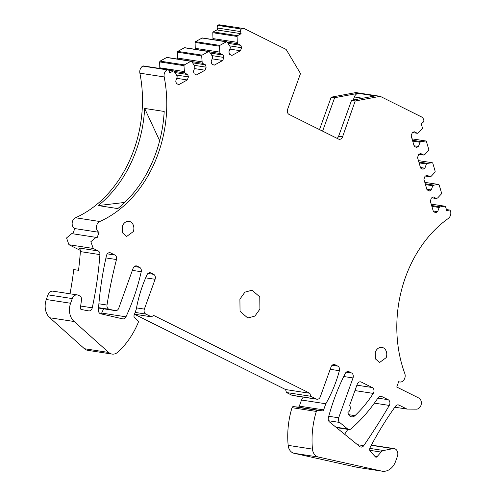 <?xml version="1.0" encoding="UTF-8"?>
<svg xmlns="http://www.w3.org/2000/svg" width="496" height="496" viewBox="0 0 496 496"><rect width="100%" height="100%" fill="white"/><g stroke="black" fill="none" stroke-linecap="round" stroke-linejoin="round"><path stroke-width="0.74" d="M446.487 209.833L448.589 210.155A1.928 1.507 -81.2 0 1 449.395 210.006A1.928 1.507 -81.2 0 1 450.529 211.11A5.791 4.526 -81.2 0 1 448.248 218.5A116.207 90.762 -81.2 0 0 404.792 373.525A5.791 4.526 -81.2 0 1 404.197 379.508A5.791 4.526 -81.2 0 1 399.751 381.994A5.791 4.526 -81.2 0 1 398.691 381.653L396.757 387.041L418.748 398.003A5.791 4.526 -81.2 0 1 421.209 404.451A5.791 4.526 -81.2 0 1 416.435 409.15L406.974 409.076L399.007 405.102A3.863 3.013 -81.2 0 0 398.3 404.879A3.863 3.013 -81.2 0 0 395.535 406.224A308.853 241.236 -81.2 0 0 370.264 447.237A3.863 3.013 98.8 0 0 369.973 450.994L375.404 456.872A1.544 1.209 -81.2 0 0 375.98 457.176A1.544 1.209 -81.2 0 0 376.991 456.754L374.995 456.444M240.492 31.577L217.143 27.974L217.763 30.095L241.112 33.697L240.492 31.577A1.928 1.507 -81.2 0 1 241.391 29.047A5.791 4.526 -81.2 0 1 243.865 28.557A5.791 4.526 -81.2 0 1 244.919 28.898L286.136 49.439L300.502 73.538L287.575 109.442A3.863 3.013 98.8 0 0 289.032 114.402L338.508 139.066A3.863 3.013 98.8 0 0 339.214 139.289A3.863 3.013 98.8 0 0 342.55 136.846L355.241 100.905L351.546 100.335L338.619 136.239A3.863 3.013 98.8 0 1 337.633 137.826A3.863 3.013 98.8 0 1 337.007 138.316M322.605 131.136L334.633 97.724L358.143 93.322L375.057 95.933L351.546 100.335M412.61 132.568L417.384 133.306L418.531 132.68L422.22 128.718A0.775 0.601 98.8 0 0 422.418 127.832L421.123 123.411L422.846 122.462A1.928 1.507 -81.2 0 0 423.764 119.945A5.791 4.526 -81.2 0 0 421.402 116.858L380.184 96.317L355.477 100.942M380.184 96.317L355.886 92.566L331.179 97.191L334.633 97.724M414.073 145.756L418.506 146.438L416.572 147.498L414.241 146.339L411.153 135.811L412.25 132.767L414.179 131.707L417.384 133.306M412.467 140.281L421.154 141.62L425.822 140.994L426.411 141.441L428.798 149.581L428.6 150.462L424.911 154.423L423.77 155.056L418.996 154.318M412.046 138.849L425.952 140.994L412.052 138.868M420.453 167.505L424.886 168.187L422.958 169.248L420.627 168.082L417.539 157.561L418.636 154.516L420.565 153.456L423.77 155.056M418.847 162.031L427.54 163.37L432.208 162.738L432.797 163.19L435.184 171.325L434.986 172.211L431.297 176.173L430.156 176.799L425.376 176.068M432.332 162.744L418.432 160.617L432.332 162.744M426.839 189.249L431.272 189.937L429.344 190.997L427.013 189.832L423.919 179.31L425.016 176.26L426.944 175.2L430.156 176.799M425.233 183.78L433.926 185.12L438.588 184.487L439.183 184.94L441.57 193.074L441.372 193.961L437.683 197.923L436.536 198.549L431.762 197.811M424.812 182.348L438.718 184.487L424.818 182.367M433.225 210.998L437.658 211.68L435.73 212.741L433.392 211.581L430.305 201.06L431.402 198.009L433.33 196.949L436.536 198.549M437.658 211.68L439.165 207.495L440.305 206.863L431.619 205.524M439.165 207.495L431.867 206.367M440.305 206.863L444.974 206.237L431.204 204.11L445.11 206.237A0.775 0.601 98.8 0 0 444.974 206.237M448.589 210.155L446.865 211.104L445.563 206.689A0.775 0.601 98.8 0 0 445.11 206.237M377.865 398.114L388.176 399.708A3.863 3.013 -81.2 0 1 389.279 405.424A583.817 455.998 -81.2 0 1 363.748 445.656A3.863 3.013 -81.2 0 1 360.933 447.076A3.863 3.013 -81.2 0 1 359.749 446.536L329.487 421.947A3.863 3.013 -81.2 0 1 328.389 417.694A181.672 141.893 -81.2 0 1 345.024 373.959A181.666 141.893 -81.2 0 1 345.29 373.432A3.863 3.013 -81.2 0 1 348.39 371.535A3.863 3.013 -81.2 0 1 349.097 371.758L351.559 372.986A3.863 3.013 -81.2 0 1 353.016 377.946L343.747 376.514M316.956 399.23L292.659 395.486A3.863 3.013 -81.2 0 1 291.952 395.262L316.256 399.007A3.863 3.013 -81.2 0 0 316.956 399.23A3.863 3.013 -81.2 0 0 320.298 396.788L331.024 366.984A3.863 3.013 -81.2 0 1 334.36 364.541A3.863 3.013 -81.2 0 1 335.067 364.765L337.813 366.135A3.863 3.013 -81.2 0 1 339.388 370.717A115.822 90.464 -81.2 0 1 339.289 371.101A115.822 90.464 -81.2 0 1 325.822 403.775L301.518 400.03L299.317 406.131A1.544 1.209 -81.2 0 1 298.028 407.117L293.347 406.608A1.544 1.209 -81.2 0 0 292.02 407.681A77.215 60.307 -81.2 0 0 288.164 445.358A10.038 7.843 -81.2 0 0 294.078 453.288L318.382 457.033A10.038 7.843 -81.2 0 1 312.461 449.109A77.215 60.307 -81.2 0 1 316.324 411.426A1.544 1.209 -81.2 0 1 317.645 410.353L293.347 406.608M72.875 233.79L74.76 228.569L99.057 232.314L97.123 237.702L96.063 237.367L90.855 241.707L93.242 248.471L98.189 250.939A3.863 3.013 -81.2 0 1 99.919 254.609A308.853 241.236 -81.2 0 1 92.256 307.824A3.863 3.013 -81.2 0 1 88.741 310.899A3.863 3.013 -81.2 0 1 88.666 310.887L81.332 309.516A1.544 1.209 -81.2 0 1 80.402 307.836L81.505 299.968A3.863 3.019 -81.2 0 0 79.806 295.982L78.343 295.256A5.791 4.526 -81.2 0 0 77.289 294.915A5.791 4.526 -81.2 0 0 72.286 298.586L70.599 303.254A15.444 12.059 -81.2 0 0 74.102 321.507L108.711 352.464A10.038 7.843 -81.2 0 0 112.059 354.076A10.038 7.843 -81.2 0 0 117.874 352.123A77.215 60.307 -81.2 0 0 138.192 322.648A1.544 1.209 -81.2 0 0 137.925 320.782L134.354 317.173A1.544 1.209 -81.2 0 1 134.056 315.4L136.251 309.293A115.822 90.464 -81.2 0 1 146.835 275.181A115.822 90.464 -81.2 0 1 146.996 274.827A3.863 3.013 -81.2 0 1 150.183 272.744A3.863 3.013 -81.2 0 1 150.889 272.967L153.636 274.338A3.863 3.013 -81.2 0 1 155.093 279.298L145.657 277.847M112.059 354.076L87.755 350.331A10.038 7.843 -81.2 0 1 84.413 348.713L49.798 317.762A15.444 12.059 -81.2 0 1 46.302 299.51L47.982 294.841A5.791 4.526 -81.2 0 1 52.985 291.171L77.289 294.915M98.189 250.939L78.653 247.926A3.863 3.013 -81.2 0 1 80.383 251.596A308.853 241.236 -81.2 0 1 78.529 270.308L73.761 269.576A308.853 241.236 -81.2 0 1 70.01 293.793M99.057 232.314A5.791 4.526 -81.2 0 1 96.46 226.877A5.791 4.526 -81.2 0 1 99.783 221.507L75.479 217.756A5.791 4.526 -81.2 0 0 72.156 223.126A5.791 4.526 -81.2 0 0 74.76 228.569M176.731 78.318L187.321 79.949L178.746 84.661L176.415 83.502L175.72 81.133L177.227 76.942L176.818 75.541L173.953 71.157A0.775 0.601 -81.2 0 0 173.265 70.971L169.669 72.949L169.043 70.829A1.928 1.507 -81.2 0 0 167.908 69.707A1.928 1.507 -81.2 0 0 167.115 69.855A5.791 4.526 -81.2 0 0 164.188 76.923A116.207 90.762 -81.2 0 1 99.783 221.507M164.188 76.923L139.884 73.172A116.207 90.762 -81.2 0 1 75.479 217.756M144.658 108.438L164.195 111.451A116.207 90.762 -81.2 0 1 117.788 208.593L98.251 205.58A116.207 90.762 -81.2 0 0 144.658 108.438L159.662 140.74M139.884 73.172A5.791 4.526 -81.2 0 1 142.811 66.104A1.928 1.507 -81.2 0 1 143.604 65.962L167.908 69.707M174.865 72.552L187.724 74.536L184.518 72.937L183.954 65.664L184.357 64.877L190.985 61.237L191.673 61.423L166.681 57.493L160.053 61.132L159.65 61.913L159.799 67.791L184.103 71.536M174.065 71.325L184.518 72.937M167.369 57.679L166.681 57.493M194.451 68.584L205.04 70.215L196.466 74.927L194.134 73.768L193.44 71.399L194.947 67.208L194.537 65.807L191.673 61.423M192.584 62.818L205.443 64.802L202.232 63.203L201.674 55.93L202.077 55.143L208.704 51.503L209.393 51.689L184.4 47.752L177.773 51.398L177.37 52.179L177.518 58.057L201.822 61.802M191.785 61.591L202.232 63.203M185.089 47.938L184.4 47.752M212.17 58.85L222.76 60.481L214.185 65.193L211.854 64.027L211.16 61.665L212.666 57.474L212.251 56.073L209.393 51.689M210.304 53.084L223.163 55.068L219.951 53.469L219.393 46.19L219.796 45.409L226.424 41.769L227.112 41.955L202.12 38.018L195.492 41.664L195.089 42.445L195.238 48.317L219.542 52.068M209.504 51.857L219.951 53.469M202.808 38.204L202.12 38.018M229.89 49.116L240.479 50.747L231.905 55.459L229.574 54.293L228.873 51.925L230.386 47.74L229.97 46.333L227.112 41.955M227.218 42.123L237.671 43.735L240.876 45.334L228.024 43.35M237.671 43.735L237.262 42.334L212.958 38.583L212.809 32.711A0.775 0.601 -81.2 0 1 213.212 31.93L217.595 29.518M213.261 39.63L212.958 38.583M237.262 42.334L237.113 36.456A0.775 0.601 -81.2 0 1 237.516 35.675L213.212 31.93M241.112 33.697L237.516 35.675M217.143 27.974A1.928 1.507 -81.2 0 1 217.118 27.881L217.614 25.383L218.81 24.8L220.026 24.918M116.467 259.551A3.863 3.013 -81.2 0 0 114.88 255.018L110.651 252.917A3.863 3.013 -81.2 0 0 109.951 252.693A3.863 3.013 -81.2 0 0 106.609 255.136A3.863 3.013 -81.2 0 0 106.448 255.7A276.725 216.138 -81.2 0 0 98.406 309.944A3.863 3.013 -81.2 0 0 100.669 313.776L122.617 318.847A3.863 3.013 -81.2 0 0 122.791 318.878A3.863 3.013 -81.2 0 0 125.972 316.814A181.672 141.893 -81.2 0 0 141.093 272.323A181.672 141.893 -81.2 0 0 141.23 271.727A3.863 3.013 -81.2 0 0 139.605 267.344L137.144 266.116A3.863 3.013 -81.2 0 0 136.437 265.893A3.863 3.013 -81.2 0 0 133.102 268.342L118.755 308.196A3.863 3.013 -81.2 0 1 115.413 310.639A3.863 3.013 -81.2 0 1 115.277 310.614L109.263 309.312A3.863 3.013 -81.2 0 1 107.012 305.04A386.068 301.543 -81.2 0 1 116.355 259.991A386.068 301.543 -81.2 0 1 116.467 259.551L105.946 257.926M103.577 308.816A181.672 141.893 -81.2 0 1 101.668 313.069A3.863 3.013 -81.2 0 1 101.172 313.894M259.916 309.101L254.901 316.082L247.771 317.998L240.045 311.339L239.903 299.125L244.925 292.144L252.055 290.222L259.774 296.881L259.916 309.101M133.3 231.595L126.691 236.437L122.487 232.81L122.413 226.17A7.645 5.971 -81.2 0 1 129.022 221.328A7.645 5.971 -81.2 0 1 133.3 231.595M386.198 357.641L379.589 362.483L375.391 358.862L375.311 352.216A7.645 5.971 -81.2 0 1 381.92 347.374A7.645 5.971 -81.2 0 1 386.198 357.641M353.264 100.012L354.355 96.968A5.791 4.526 -81.2 0 1 358.143 93.322M124.775 202.43L98.251 205.58M291.952 395.262L286.452 392.522L285.578 389.546L134.478 314.235M331.179 97.191L319.511 129.599M229.667 45.861L241.577 47.703L240.876 45.334M240.479 50.747L241.577 47.703M195.238 48.317L195.548 49.364M211.947 55.602L223.857 57.437L223.163 55.068M222.76 60.481L223.857 57.437M177.518 58.057L177.828 59.098M194.227 65.336L206.138 67.171L205.443 64.802M205.04 70.215L206.138 67.171M159.799 67.791L160.003 68.491M176.508 75.07L188.418 76.905L187.724 74.536M187.321 79.949L188.418 76.905M80.327 250.399L68.938 244.726L66.551 237.956L71.759 233.616L96.063 237.367M134.484 314.21L151.317 316.801L145.818 314.061A3.863 3.013 -81.2 0 1 144.367 309.101L155.093 279.298M285.578 389.546L309.882 393.291L153.741 315.468L151.317 316.801M286.452 392.522L310.756 396.267L309.882 393.291M316.256 399.007L310.756 396.267M425.481 184.617L432.779 185.746L433.926 185.12M431.272 189.937L432.779 185.746M424.886 168.187L426.399 163.996L427.54 163.37M426.399 163.996L419.095 162.874M418.506 146.438L420.013 142.253L421.154 141.62M420.013 142.253L412.709 141.124M354.95 390.581L373.271 393.409A3.863 3.013 -81.2 0 0 372.26 387.537L361.262 382.056L359.817 381.833M347.851 429.375A583.817 455.998 -81.2 0 1 344.633 434.254M371.281 445.309L392.894 448.644A5.791 4.526 -81.2 0 1 394.159 448.613A5.791 4.526 -81.2 0 1 397.401 456.388L395.591 461.416A15.444 12.059 -81.2 0 1 382.242 471.2L357.938 467.455A15.444 12.059 -81.2 0 1 357.331 467.337L294.078 453.288M303.143 397.104A115.822 90.464 -81.2 0 1 301.518 400.03M299.317 406.131L323.621 409.882L325.822 403.775M323.621 409.882A1.544 1.209 -81.2 0 1 322.332 410.862L317.645 410.353M382.242 471.2A15.444 12.059 -81.2 0 1 381.635 471.088L318.382 457.033M392.894 448.644L383.619 450.511L369.842 448.384M369.793 450.325L381.083 452.061A5.791 4.526 -81.2 0 1 383.619 450.511M381.083 452.061L376.991 456.754M388.176 399.708L381.684 396.471A3.863 3.013 -81.2 0 0 380.984 396.248A3.863 3.013 -81.2 0 0 378.132 397.724A154.423 120.615 -81.2 0 1 351.025 428.829A3.863 3.013 -81.2 0 1 348.849 429.524A3.863 3.013 -81.2 0 1 347.659 428.99L339.642 422.449A3.863 3.013 -81.2 0 1 338.669 417.799L353.016 377.946M373.271 393.409A115.822 90.464 -81.2 0 1 354.962 415.642A5.791 4.526 -81.2 0 1 351.54 416.832A5.791 4.526 -81.2 0 1 347.925 412.418A4.631 3.621 -81.2 0 0 349.643 405.319L357.219 384.276A3.863 3.013 -81.2 0 1 360.561 381.833A3.863 3.013 -81.2 0 1 361.262 382.056M406.974 409.076L394.835 407.204M368.032 94.438L355.886 92.566M232.767 27.026L220.615 25.147M342.55 136.846L338.619 136.239M351.559 372.986L346.282 372.174M349.097 371.758L347.653 371.535M339.388 370.717L330.193 369.303M337.813 366.135L332.159 365.261M335.067 364.765L333.622 364.541M153.636 274.338L147.982 273.47M150.889 272.967L149.445 272.744M108.711 352.464L84.413 348.713M74.102 321.507L49.798 317.762M70.599 303.254L46.302 299.51M72.286 298.586L47.982 294.841M92.256 307.824L80.656 306.032M99.919 254.609L80.383 251.596M167.115 69.855L142.811 66.104M173.265 70.971L168.783 70.283M159.65 61.913L183.954 65.664M160.053 61.132L184.357 64.877M177.37 52.179L201.674 55.93M177.773 51.398L202.077 55.143M195.089 42.445L219.393 46.19M195.492 41.664L219.796 45.409M237.113 36.456L212.809 32.711M241.391 29.047L217.614 25.383M115.277 310.614L98.543 308.035L115.413 310.639M98.574 307.663L109.263 309.312M107.012 305.04L98.89 303.788M114.88 255.018L107.322 253.859M110.651 252.917L109.213 252.693M125.972 316.814L101.668 313.069M141.23 271.727L132.376 270.363M139.605 267.344L134.335 266.532M137.144 266.116L135.699 265.899M362.669 98.251L354.355 96.968M93.242 248.471L68.938 244.726M136.512 307.892L144.367 309.101M145.818 314.061L135.129 312.418M372.26 387.537L356.903 385.169M381.635 471.088L357.331 467.337M312.461 449.109L288.164 445.358M316.324 411.426L292.02 407.681M322.332 410.862L298.028 407.117M357.473 444.689L363.748 445.656M374.381 403.13L389.279 405.424M380.246 396.248L381.684 396.471M335.922 427.18L347.659 428.99M328.588 420.744L339.642 422.449M328.767 416.274L338.669 417.799M348.638 414.662L354.962 415.642M399.007 405.102L397.563 404.879M449.395 210.006L446.406 209.541M399.751 381.994L398.635 381.821M173.594 70.909L168.683 70.153M191.307 61.182L167.003 57.431M209.027 51.441L184.723 47.697M226.74 41.707L202.442 37.963M243.865 28.557L219.598 24.819M394.159 448.613L371.392 445.104M336.462 427.614L348.849 429.524"/></g></svg>
